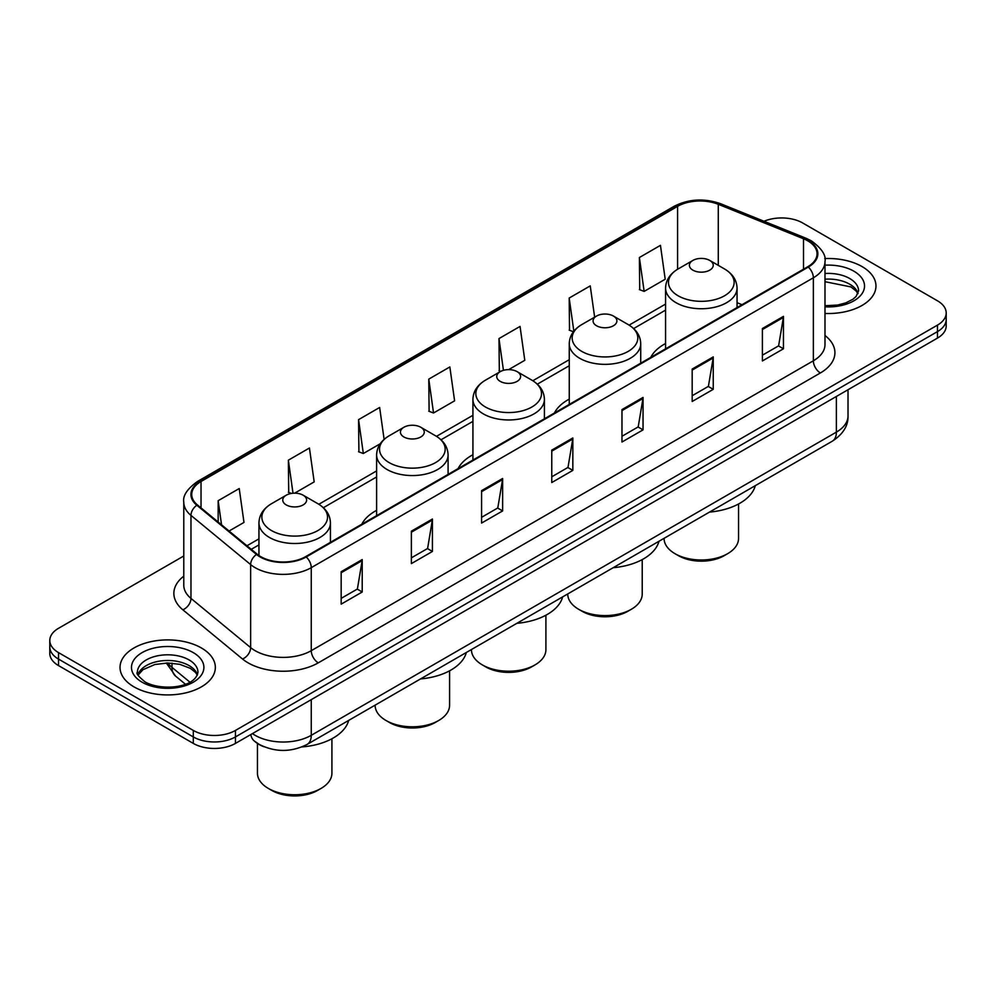 <?xml version="1.0" encoding="UTF-8"?>
<svg xmlns="http://www.w3.org/2000/svg" width="996" height="996" viewBox="0 0 996 996"><rect width="100%" height="100%" fill="white"/><g stroke="black" fill="none" stroke-linecap="round" stroke-linejoin="round"><path stroke-width="1.49" d="M376.613 510.35A52.626 30.378 0 0 0 361.797 524.22M472.926 454.736A52.626 30.378 0 0 0 458.11 468.606M569.251 399.135A52.626 30.378 0 0 0 554.436 412.991M665.565 343.52A52.626 30.378 0 0 0 650.762 357.39M264.027 746.763A29.78 17.193 180 0 1 255.636 742.12L254.279 740.987A19.858 13.284 129.5 0 1 250.818 734.525M183.787 555.98L58.527 628.302A29.78 17.193 0 0 0 49.8 640.453L49.8 653.426A29.78 17.193 0 0 0 58.527 665.589L193.311 743.414A29.78 17.193 0 0 0 235.442 743.414L937.473 338.092A29.78 17.193 0 0 0 946.2 325.929L946.2 319.442A29.78 17.193 0 0 1 937.473 331.606A29.78 17.193 0 0 0 946.2 319.442L946.2 312.956A29.78 17.193 0 0 0 937.473 300.804L802.689 222.98A29.78 17.193 0 0 0 764.019 221.274M49.8 640.453A29.78 17.193 0 0 0 58.527 652.617L193.311 730.442A29.78 17.193 0 0 0 235.442 730.442L235.442 736.928L937.473 331.606L235.442 736.928A29.78 17.193 0 0 1 193.311 736.928A29.78 17.193 0 0 0 235.442 736.928L235.442 743.414M58.527 652.617L58.527 659.103L193.311 736.928L58.527 659.103A29.78 17.193 0 0 1 49.8 646.939A29.78 17.193 0 0 0 58.527 659.103L58.527 665.589M862.013 266.555A47.659 27.515 0 0 0 824.763 258.574A47.659 27.515 0 0 1 862.013 266.555A47.659 27.515 0 0 1 875.97 286.014A47.659 27.515 0 0 0 862.013 266.555M201.391 647.96A47.659 27.515 0 0 0 149.45 641.997A47.659 27.515 0 0 0 120.03 667.407A47.659 27.515 0 0 0 133.987 686.867A47.659 27.515 0 0 0 185.928 692.83A47.659 27.515 0 0 0 215.348 667.407A47.659 27.515 0 0 0 201.391 647.96A47.659 27.515 0 0 0 149.45 641.997A47.659 27.515 0 0 0 120.03 667.407A47.659 27.515 0 0 0 133.987 686.867A47.659 27.515 0 0 0 185.928 692.83A47.659 27.515 0 0 0 215.348 667.407A47.659 27.515 0 0 0 201.391 647.96M807.744 240.808A31.772 18.339 180 0 1 817.044 253.781A31.772 18.339 180 0 1 807.744 266.754L305.648 556.64A31.772 18.339 180 0 1 257.155 554.187L197.482 504.984A31.772 18.339 180 0 1 191.73 494.464A31.772 18.339 180 0 1 201.03 481.491L677.579 206.359A31.772 18.339 180 0 1 718.278 204.305L803.498 238.754A31.772 18.339 180 0 1 807.744 240.808M808.304 240.484A32.569 18.8 0 0 0 803.959 238.38L718.726 203.931A32.569 18.8 0 0 0 677.019 206.035L200.47 481.168A32.569 18.8 0 0 0 196.822 505.246L256.495 554.448A32.569 18.8 0 0 0 306.208 556.963L808.304 267.077A32.569 18.8 0 0 0 808.304 240.484M341.167 571.716L341.167 604.149L362.22 591.985L362.22 559.553L341.167 571.716M341.167 598.384L357.39 589.022L362.146 560.636A7.943 4.582 -120 0 0 362.22 559.553M357.24 589.109L362.22 591.985M411.373 531.179L411.373 563.611L432.426 551.448L432.426 519.028L411.373 531.179M411.373 557.86L427.595 548.497L432.339 520.099A7.943 4.582 -120 0 0 432.426 519.028M427.446 548.572L432.426 551.448M481.578 490.655L481.578 523.074L502.631 510.923L502.631 478.491L481.578 490.655M481.578 517.322L497.788 507.96L502.544 479.574A7.943 4.582 -120 0 0 502.631 478.491M497.651 508.047L502.631 510.923M762.388 328.531L762.388 360.95L783.454 348.787L783.454 316.367L762.388 328.531M762.388 355.199L778.611 345.836L783.366 317.438A7.943 4.582 -120 0 0 783.454 316.367M778.461 345.911L783.454 348.787M692.183 369.055L692.183 401.488L713.248 389.324L713.248 356.904L692.183 369.055M692.183 395.736L708.405 386.361L713.161 357.975A7.943 4.582 -120 0 0 713.248 356.904M708.268 386.448L713.248 389.324M621.977 409.593L621.977 442.012L643.043 429.861L643.043 397.429L621.977 409.593M621.977 436.26L638.199 426.898L642.955 398.512A7.943 4.582 -120 0 0 643.043 397.429M638.062 426.985L643.043 429.861M551.772 450.117L551.772 482.55L572.837 470.386L572.837 437.966L551.772 450.117M551.772 476.798L567.994 467.423L572.75 439.037A7.943 4.582 -120 0 0 572.837 437.966M567.857 467.51L572.837 470.386M824.987 313.454A47.659 27.515 0 0 0 875.97 286.014A47.659 27.515 0 0 1 824.987 313.454M235.442 730.442L937.473 325.119A29.78 17.193 0 0 0 946.2 312.956M294.642 493.182L314.188 481.89L309.432 448.013L288.367 460.177L288.716 492.398M229.068 531.03L243.983 522.427L239.227 488.55L218.161 500.702L218.161 522.041M508.62 369.641L524.792 360.303L520.049 326.414L498.984 338.578L499.32 370.811M594.637 317.151L590.242 285.889L569.189 298.041L569.525 330.274M639.395 257.516L644.151 291.392L665.203 279.229L660.448 245.352L639.395 257.516L639.731 289.749M384.12 439.398L379.638 407.476L358.572 419.64L358.909 451.873M428.778 379.115L433.534 412.991L454.599 400.828L449.843 366.951L428.778 379.115L429.114 411.336M433.534 412.991L428.778 411.211M500.789 371.359L498.984 370.686M498.984 338.578L503.441 370.338M573.435 331.743L569.189 330.149M569.189 298.041L573.845 331.22M644.151 291.392L639.395 289.612M358.572 419.64L363.328 453.516L380.198 443.78M363.328 453.516L358.572 451.748M291.467 493.431L288.367 492.273M288.367 460.177L293.011 493.244M218.161 500.702L221.548 524.842M664.083 538.326L664.083 538.487A37.226 21.501 0 0 0 674.989 553.676L678.488 555.706A32.27 18.625 0 0 0 678.5 555.706A32.27 18.625 0 0 0 724.129 555.706L727.64 553.676A37.226 21.501 0 0 0 738.546 538.487L738.546 503.988M678.5 555.706L674.989 553.689A37.226 21.501 0 0 0 727.64 553.676M692.88 270.153A11.915 6.872 0 0 0 709.737 270.153A11.915 6.872 0 0 0 709.737 260.429L724.528 268.97A32.831 18.961 0 0 1 724.528 295.775A32.831 18.961 0 0 1 678.089 295.775A32.831 18.961 0 0 1 678.089 268.97C670.009 273.776 665.838 280.15 665.565 288.105A35.744 20.63 0 0 0 676.035 302.697A35.744 20.63 0 0 0 714.991 307.179A35.744 20.63 0 0 0 737.052 288.105C736.791 280.15 732.608 273.776 724.528 268.97L709.737 260.429A11.915 6.872 0 0 0 692.88 260.429A11.915 6.872 0 0 0 692.88 270.153M709.501 512.093A54.606 31.523 0 0 0 755.304 485.65M567.757 593.927L567.757 594.089A37.226 21.501 0 0 0 578.664 609.291L582.174 611.32A32.27 18.625 0 0 0 627.804 611.32L631.315 609.291A37.226 21.501 0 0 0 642.221 594.089L642.221 559.603M582.174 611.32L578.664 609.291A37.226 21.501 0 0 0 631.315 609.291M596.567 325.767A11.915 6.872 0 0 0 613.412 325.767A11.915 6.872 0 0 0 613.412 316.043L628.202 324.584A32.831 18.961 0 0 1 628.202 351.389A32.831 18.961 0 0 1 581.776 351.389A32.831 18.961 0 0 1 581.776 324.584C573.684 329.39 569.513 335.764 569.251 343.72A35.744 20.63 0 0 0 579.722 358.311A35.744 20.63 0 0 0 618.665 362.781A35.744 20.63 0 0 0 640.727 343.72C640.465 335.764 636.295 329.39 628.202 324.584L613.412 316.043A11.915 6.872 0 0 0 596.567 316.043A11.915 6.872 0 0 0 596.567 325.767M613.175 567.708A54.606 31.523 0 0 0 658.979 541.264M471.444 649.541L471.444 649.703A37.226 21.501 0 0 0 482.35 664.905L485.849 666.934A32.27 18.625 0 0 0 531.49 666.934L535.001 664.905A37.226 21.501 0 0 0 545.908 649.703L545.908 615.204M485.849 666.934L482.35 664.905A37.226 21.501 0 0 0 535.001 664.905M500.241 381.381A11.915 6.872 0 0 0 517.098 381.381A11.915 6.872 0 0 0 517.098 371.645L531.889 380.186A32.831 18.961 0 0 1 531.889 407.003A32.831 18.961 0 0 1 485.45 407.003A32.831 18.961 0 0 1 485.45 380.186C477.37 384.991 473.187 391.378 472.926 399.334A35.744 20.63 0 0 0 483.396 413.925A35.744 20.63 0 0 0 522.352 418.395A35.744 20.63 0 0 0 544.414 399.334C544.152 391.378 539.969 384.991 531.889 380.186L517.098 371.645A11.915 6.872 0 0 0 500.241 371.645A11.915 6.872 0 0 0 500.241 381.381M516.862 623.322A54.606 31.523 0 0 0 562.665 596.878M375.119 705.156L375.119 705.317A37.226 21.501 0 0 0 386.025 720.506L389.536 722.536A32.27 18.625 0 0 0 435.165 722.536L438.676 720.506A37.226 21.501 0 0 0 449.582 705.317L449.582 670.818M389.536 722.536L386.025 720.506A37.226 21.501 0 0 0 438.676 720.506M403.928 436.983A11.915 6.872 0 0 0 420.773 436.983A11.915 6.872 0 0 0 420.773 427.259L435.563 435.8A32.831 18.961 0 0 1 435.563 462.605A32.831 18.961 0 0 1 389.137 462.605A32.831 18.961 0 0 1 389.137 435.8C381.045 440.606 376.874 446.98 376.613 454.935A35.744 20.63 0 0 0 387.083 469.527A35.744 20.63 0 0 0 426.027 473.996A35.744 20.63 0 0 0 448.088 454.935C447.827 446.98 443.656 440.606 435.563 435.8L420.773 427.259A11.915 6.872 0 0 0 403.928 427.259A11.915 6.872 0 0 0 403.928 436.983M420.536 678.923A54.606 31.523 0 0 0 466.34 652.48M257.454 743.477L257.454 773.245A37.226 21.501 0 0 0 268.36 788.446L271.871 790.475A32.27 18.625 0 0 0 317.512 790.475L321.011 788.446A37.226 21.501 0 0 0 331.917 773.245L331.917 738.746M271.871 790.475L268.36 788.446A37.226 21.501 0 0 0 321.011 788.446M286.263 504.922A11.915 6.872 0 0 0 303.12 504.922A11.915 6.872 0 0 0 303.12 495.186L317.911 503.727A32.831 18.961 0 0 1 317.911 530.544A32.831 18.961 0 0 1 271.472 530.544A32.831 18.961 0 0 1 271.472 503.727C263.392 508.533 259.209 514.92 258.948 522.863A35.744 20.63 0 0 0 269.418 537.454A35.744 20.63 0 0 0 308.362 541.936A35.744 20.63 0 0 0 330.435 522.863C330.162 514.92 325.991 508.533 317.911 503.727L303.12 495.186A11.915 6.872 0 0 0 286.263 495.186A11.915 6.872 0 0 0 286.263 504.922M301.888 746.938A54.606 31.523 0 0 0 348.675 720.419M252.424 733.604A39.715 22.933 0 0 0 255.101 735.309A39.715 22.933 0 0 0 311.262 735.309L836.379 432.127A39.715 22.933 0 0 0 848.019 415.917C848.306 425.765 843.052 434.206 832.27 441.216L307.142 744.398A19.858 11.466 60 0 0 311.262 735.309L311.262 699.64M836.379 396.458L836.379 432.127A19.858 11.466 60 0 1 832.27 441.216M937.473 338.092L937.473 325.119M193.311 743.414L193.311 730.442M167.826 663A39.715 22.933 0 0 0 171.997 667.395L171.997 663.162M185.405 684.202L175.632 676.147A19.858 13.284 129.5 0 1 171.997 667.395L189.887 682.148M824.987 335.49A49.638 28.66 180 0 1 820.38 372.952L318.284 662.838A9.923 5.727 60 0 1 311.262 650.674L813.359 360.789A39.715 22.933 0 0 0 824.987 344.579L824.987 261.562A39.715 22.933 180 0 1 813.359 277.784A9.923 5.727 -120 0 0 808.304 267.077M318.284 662.838A49.638 28.66 180 0 1 248.079 662.838A49.638 28.66 180 0 1 242.514 659.003L182.841 609.801A49.638 28.66 180 0 1 183.787 576.161M255.101 650.674A39.715 22.933 0 0 0 311.262 650.674L311.262 567.658A39.715 22.933 180 0 1 250.643 564.595L190.971 515.393A39.715 22.933 180 0 1 183.787 502.245L183.787 585.25A39.715 22.933 0 0 0 190.971 598.409L250.643 647.612A39.715 22.933 0 0 0 255.101 650.674M824.987 261.562C826.307 255.362 821.75 248.44 811.304 240.808L806.075 238.281A9.923 4.644 112 0 0 803.959 238.38M806.075 238.281L720.855 203.819C704.409 198.005 688.796 198.851 674.018 206.359A9.923 5.727 60 0 1 677.019 206.035M200.47 481.168A9.923 5.727 -120 0 0 197.469 481.491C187.173 488.899 182.604 495.821 183.787 502.245M196.822 505.246A9.923 6.636 129.5 0 0 190.971 515.393L190.971 598.409A9.923 6.636 -50.5 0 1 182.841 609.801M720.855 203.819A9.923 4.644 112 0 0 718.726 203.931M256.495 554.448A9.923 6.636 129.5 0 0 250.643 564.595L250.643 647.612A9.923 6.636 -50.5 0 1 242.514 659.003M306.208 556.963A9.923 5.727 60 0 1 311.262 567.658L813.359 277.784L813.359 360.789A9.923 5.727 60 0 0 820.38 372.952M201.03 481.491L201.03 507.923M803.498 238.754L803.498 269.206M718.278 204.305L718.278 265.359M742.02 304.701L737.052 302.684M677.579 206.359L677.579 269.269M665.565 304.091L629.123 325.132M569.251 359.705L532.81 380.746M472.926 415.307L436.485 436.348M376.613 470.921L318.82 504.287M258.948 538.848L246.946 545.783M551.772 451.151L572.75 439.037M621.977 410.613L642.955 398.512M692.183 370.089L713.161 357.975M762.388 329.552L783.366 317.438M481.578 491.675L502.544 479.574M411.373 532.213L432.339 520.099M341.167 572.75L362.146 560.636M858.066 293.372A30.266 17.467 0 0 0 849.713 284.196A30.266 17.467 0 0 0 824.987 279.179M824.987 305.722L837.549 305.062L845.778 302.896L852.962 299.211L856.087 296.447L858.577 290.869A30.266 17.467 0 0 0 849.713 278.519A30.266 17.467 0 0 0 824.987 273.502M824.987 306.83A36.217 20.916 0 0 0 861.104 294.891A36.217 20.916 0 0 0 853.921 271.223A36.217 20.916 0 0 0 824.987 265.185M197.445 674.778A30.266 17.467 0 0 0 189.091 665.602A30.266 17.467 0 0 0 158.713 661.269A30.266 17.467 0 0 0 137.934 674.778M189.091 659.925A30.266 17.467 0 0 0 156.111 656.14A30.266 17.467 0 0 0 137.423 672.275C135.842 673.209 138.382 676.421 145.055 681.899C160.617 691 195.204 688.46 197.955 672.275A30.266 17.467 0 0 0 189.091 659.925M142.079 682.198A36.217 20.916 0 0 0 193.299 682.198A36.217 20.916 0 0 0 193.299 652.629A36.217 20.916 0 0 0 142.079 652.629A36.217 20.916 0 0 0 142.079 682.198M307.142 744.398C291.168 752.428 275.182 752.428 259.209 744.398L254.279 740.987M848.019 415.917L848.019 389.747M175.632 676.147L166.307 663.012M674.018 206.359L197.469 481.491M665.565 310.13L633.655 328.555M569.251 365.744L537.33 384.17M472.926 421.358L441.016 439.784M376.613 476.96L323.351 507.711M258.948 544.899L251.266 549.331M857.917 293.708L856.087 290.969L850.945 286.923L824.987 281.694M737.052 307.565L737.052 288.105M665.565 348.837L665.565 288.105M692.88 260.429L678.089 268.97M640.727 363.179L640.727 343.72M569.251 404.451L569.251 343.72M596.567 316.043L581.776 324.584M544.414 418.781L544.414 399.334M472.926 460.052L472.926 399.334M500.241 371.645L485.45 380.186M448.088 474.395L448.088 454.935M376.613 515.667L376.613 454.935M403.928 427.259L389.137 435.8M330.435 542.322L330.435 522.863M258.948 555.531L258.948 522.863M286.263 495.186L271.472 503.727M197.308 675.114L195.477 672.375L190.323 668.328L179.678 664.307L167.664 663L154.866 664.506L142.914 669.71L138.083 675.114"/></g></svg>
